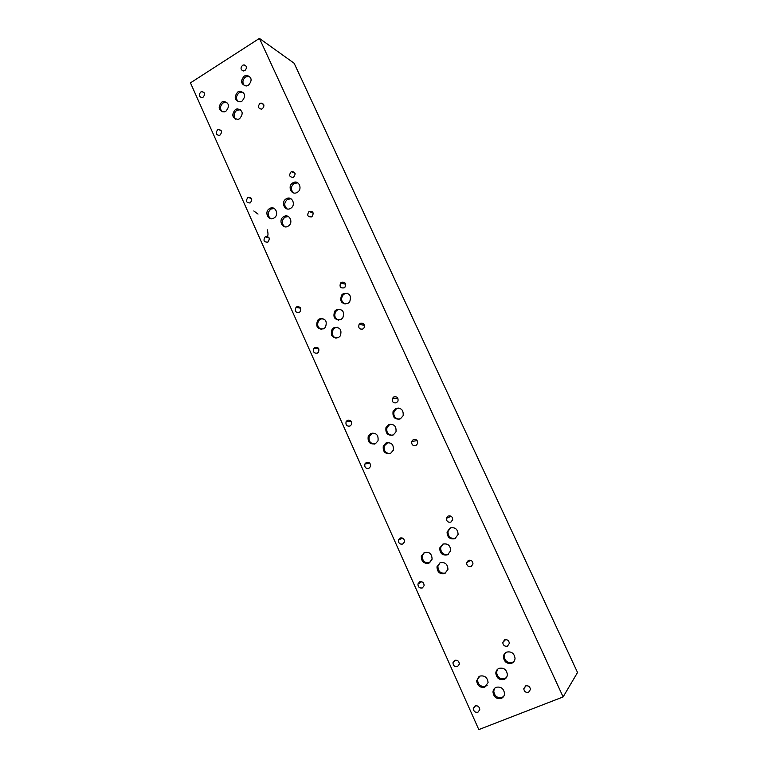 <?xml version="1.0" encoding="UTF-8"?>
<svg xmlns="http://www.w3.org/2000/svg" width="768" height="768" viewBox="0 0 768 768"><rect width="100%" height="100%" fill="white"/><g stroke="black" fill="none" stroke-linecap="round" stroke-linejoin="round"><path stroke-width="1.15" d="M259.43 38.4L294.144 63.254L577.536 672.499L563.126 696.922L259.43 38.4L190.464 82.867L478.8 729.6L563.126 696.922M265.411 236.669C269.366 236.496 270.24 238.272 268.042 241.987L267.84 242.112C263.856 242.256 262.992 240.47 265.258 236.765L265.411 236.669C268.042 237.13 268.666 234.835 267.274 229.786M258.029 214.099L253.814 210.97M266.189 236.362L267.302 236.362M439.757 547.91L440.563 549.398M318.941 319.142L319.114 320.198M272.275 207.888L269.856 209.904M318.547 320.928L318.24 319.68M270.682 208.09L271.325 208.445M386.486 427.555L387.149 427.075M475.104 705.898C477.85 705.456 479.405 706.704 479.77 709.642L477.936 712.224C475.162 712.666 473.616 711.408 473.28 708.451L475.104 705.898M507.629 640.128L508.771 641.242M504.614 639.811C507.331 639.293 508.915 640.464 509.366 643.334L507.494 646.128C504.758 646.637 503.174 645.446 502.752 642.566L504.614 639.811M419.654 581.827C422.525 581.338 424.013 582.634 424.099 585.725L422.381 587.923C419.482 588.403 418.013 587.098 417.955 583.987L419.654 581.827M448.147 516.01C451.008 515.434 452.515 516.672 452.678 519.715L450.922 522.086C448.032 522.643 446.525 521.395 446.39 518.323L448.147 516.01M366.307 462.442C369.398 461.933 370.771 463.334 370.416 466.656L368.918 468.307C365.798 468.797 364.435 467.376 364.829 464.045L366.307 462.442M393.821 396.902C396.96 396.326 398.352 397.699 398.016 401.04L396.49 402.758C393.312 403.325 391.93 401.923 392.323 398.563L393.821 396.902M314.918 347.472C318.394 347.04 319.574 348.614 318.48 352.205L317.443 353.117C313.949 353.52 312.778 351.926 313.92 348.326L314.918 347.472M341.52 282.25C345.158 281.789 346.32 283.411 345.014 287.098L344.093 287.875C340.416 288.307 339.264 286.675 340.637 282.97L341.52 282.25M291.139 171.782L291.427 171.638C295.373 171.811 296.102 173.674 293.606 177.216L293.386 177.331C289.392 177.226 288.643 175.373 291.139 171.782M309.187 211.373C313.238 211.142 314.16 212.918 311.942 216.71L311.702 216.874C307.613 217.066 306.72 215.27 309.005 211.478L309.187 211.373M247.891 197.482L248.122 197.357C252 197.51 252.72 199.344 250.291 202.858L250.118 202.954C246.211 202.858 245.472 201.034 247.891 197.482M360.259 323.328C363.686 322.8 364.954 324.317 364.07 327.888L362.861 329.03C359.395 329.539 358.138 327.994 359.088 324.413L360.259 323.328M296.755 306.826C300.394 306.461 301.488 308.112 300.019 311.779L299.251 312.394C295.574 312.73 294.509 311.059 296.026 307.392L296.755 306.826M413.28 439.565C416.294 438.979 417.744 440.294 417.619 443.51L415.987 445.498C412.934 446.074 411.494 444.739 411.658 441.494L413.28 439.565M347.453 420.25C350.659 419.76 351.974 421.219 351.398 424.637L350.035 426.038C346.79 426.518 345.485 425.04 346.109 421.613L347.453 420.25M468.365 560.342C471.158 559.786 472.704 560.986 472.992 563.962L471.178 566.506C468.355 567.053 466.819 565.824 466.57 562.838L468.365 560.342M400.08 538.013C403.018 537.504 404.458 538.838 404.41 541.997L402.758 544.022C399.792 544.512 398.352 543.168 398.438 539.99L400.08 538.013M525.648 685.92C528.336 685.421 529.939 686.592 530.467 689.414L528.576 692.333C525.869 692.813 524.256 691.632 523.757 688.79L525.648 685.92M454.752 660.355C457.536 659.885 459.062 661.142 459.341 664.128L457.536 666.595C454.733 667.046 453.206 665.779 452.957 662.774L454.752 660.355M497.53 669.302L496.56 672.211C497.261 677.28 500.016 679.402 504.826 678.566L506.477 677.501M499.056 668.342C503.808 667.469 506.582 669.562 507.37 674.602C507.206 676.925 506.122 678.547 504.096 679.459C499.277 680.294 496.512 678.163 495.802 673.075C495.994 670.81 497.078 669.235 499.056 668.342M494.621 688.301L493.747 691.037C494.438 696.134 497.194 698.275 502.003 697.469L503.731 696.326M496.234 687.274C500.986 686.429 503.76 688.541 504.528 693.6C504.365 695.914 503.27 697.517 501.264 698.41C496.435 699.216 493.68 697.066 492.979 691.958C493.181 689.712 494.266 688.147 496.234 687.274M442.973 544.061L440.621 547.68C440.822 553.027 443.443 555.254 448.474 554.352M442.771 544.147C447.744 543.178 450.384 545.366 450.701 550.685L447.61 554.832C442.56 555.763 439.93 553.536 439.709 548.16L442.771 544.147M440.026 562.79C444.998 561.85 447.638 564.048 447.955 569.366L444.864 573.494C439.824 574.397 437.194 572.16 436.982 566.784L440.026 562.79L437.894 566.246C438.106 571.613 440.726 573.84 445.757 572.947L445.93 572.87M390.874 424.138L389.654 424.56L387.014 427.498C386.112 432.038 387.85 434.65 392.227 435.331M388.618 424.666C394.022 423.667 396.48 426.067 395.99 431.846L393.274 434.957C387.773 435.898 385.334 433.45 385.968 427.613L388.618 424.666M387.946 442.512L384.346 445.834C383.51 450.509 385.344 453.101 389.846 453.629M385.958 443.021C391.334 442.051 393.792 444.442 393.341 450.192L390.614 453.331C385.152 454.253 382.714 451.814 383.299 446.006L385.958 443.021M340.33 309.264L337.642 309.859L335.942 311.309C333.821 315.264 334.646 318.202 338.419 320.141M336.48 309.638C342.643 308.803 344.755 311.568 342.797 317.923L340.963 319.546C334.694 320.304 332.621 317.482 334.771 311.088L336.48 309.638M337.517 327.293L335.078 327.888L333.283 329.462C331.267 333.514 332.198 336.442 336.086 338.237M333.907 327.715C339.974 326.88 342.115 329.616 340.31 335.914L338.39 337.651C332.208 338.419 330.115 335.635 332.102 329.299L333.907 327.715M291.043 198.778L287.53 199.334C283.958 202.589 283.834 205.795 287.165 208.925M286.243 198.806L286.339 198.758C291.974 195.302 296.419 205.094 290.659 208.301L290.573 208.358C284.87 211.958 280.358 201.965 286.243 198.806M288.374 216.528L284.89 217.19C281.405 220.56 281.395 223.757 284.842 226.781M283.747 216.624C289.219 213.13 293.914 222.566 288.394 225.994L288.067 226.195C282.47 229.709 277.901 219.974 283.603 216.71L283.747 216.624M243.13 92.237L239.213 92.765C236.026 95.616 235.67 98.592 238.157 101.702M237.821 91.949L239.962 91.21C245.376 92.88 246.058 96.202 241.987 101.155L240.029 101.875C234.48 100.33 233.741 97.027 237.821 91.949M240.576 109.738L236.794 110.285C233.558 113.194 233.242 116.208 235.853 119.309M235.392 109.517L237.245 108.826C242.89 110.304 243.667 113.606 239.558 118.752L237.888 119.405C232.109 118.07 231.283 114.768 235.392 109.517M249.686 76.416L245.626 76.915C242.467 79.718 242.083 82.666 244.454 85.776M244.243 76.061L246.662 75.283C251.885 77.126 252.48 80.458 248.438 85.258L246.202 86.016C240.845 84.298 240.192 80.976 244.243 76.061M226.906 102.326L223.181 102.883C219.984 105.773 219.667 108.768 222.221 111.85M221.75 102.106L223.728 101.386C229.2 102.97 229.92 106.262 225.869 111.283L224.054 111.965C218.467 110.515 217.69 107.232 221.75 102.106M297.859 182.87L294.163 183.398C290.621 186.576 290.448 189.754 293.635 192.922M292.886 182.822L293.194 182.659C298.896 179.472 302.995 189.293 297.235 192.365L297.13 192.422C291.408 195.898 287.04 185.981 292.886 182.822M274.253 208.474L270.95 209.05C267.37 212.352 267.293 215.558 270.691 218.659M269.626 208.56L269.712 208.502C275.29 205.085 279.686 214.848 273.984 218.016L273.898 218.064C268.262 221.635 263.798 211.68 269.626 208.56M347.424 293.251L344.496 293.846L342.845 295.238C340.666 299.098 341.414 302.045 345.062 304.08M343.344 293.578C349.584 292.733 351.686 295.507 349.651 301.91L347.856 303.475C341.501 304.253 339.446 301.411 341.693 294.979L343.344 293.578M322.954 318.547L320.477 319.142L318.883 320.467C316.656 324.49 317.482 327.466 321.36 329.405M319.267 318.95C325.45 318.173 327.504 320.976 325.421 327.331L323.702 328.81C317.424 329.51 315.408 326.659 317.674 320.275L319.267 318.95M398.227 408L396.739 408.48L394.09 411.446C393.178 415.872 394.848 418.474 399.101 419.27M395.722 408.547C401.146 407.52 403.613 409.891 403.142 415.68L400.406 418.829C394.886 419.808 392.438 417.37 393.062 411.523L395.722 408.547M372.941 432.979L369.331 436.099C368.304 440.717 370.013 443.386 374.467 444.086M370.781 433.498C376.243 432.566 378.653 435.014 378 440.861L375.389 443.741C369.84 444.634 367.459 442.128 368.246 436.234L370.781 433.498M450.49 527.818L447.936 531.619C448.147 536.861 450.73 539.078 455.693 538.272M450.125 527.962C455.088 526.963 457.757 529.114 458.112 534.413L454.992 538.646C449.952 539.616 447.302 537.418 447.053 532.051L450.125 527.962M424.531 552.355L422.256 555.754C422.304 561.139 424.867 563.424 429.917 562.618M424.282 552.461C429.312 551.539 431.914 553.776 432.086 559.181L429.062 563.098C423.965 563.99 421.373 561.706 421.296 556.243L424.282 552.461M505.19 653.04L504.144 656.112C504.893 661.162 507.667 663.245 512.458 662.381L514.09 661.325M506.688 652.109C511.421 651.206 514.205 653.261 515.04 658.272C514.906 660.634 513.802 662.285 511.747 663.216C506.947 664.09 504.163 661.987 503.414 656.928C503.587 654.634 504.672 653.03 506.688 652.109M478.493 676.934L477.475 679.718C478.07 684.874 480.787 687.043 485.635 686.246L487.152 685.296M479.875 676.09C484.675 675.254 487.411 677.395 488.083 682.522L484.848 687.149C479.99 687.946 477.264 685.766 476.669 680.602L479.875 676.09M217.67 129.821L218.554 129.456C221.856 130.186 222.346 132.058 220.013 135.072L219.178 135.418C215.837 134.736 215.338 132.864 217.67 129.821M242.563 65.299L244.042 64.848C246.922 65.962 247.229 67.853 244.944 70.531L243.533 70.973C240.595 69.898 240.278 68.006 242.563 65.299M259.968 103.459L261.062 103.056C264.326 103.92 264.768 105.821 262.387 108.768L261.36 109.162C258.058 108.346 257.597 106.445 259.968 103.459M200.765 92.026L201.984 91.603C204.97 92.563 205.334 94.435 203.078 97.21L201.917 97.622C198.883 96.691 198.499 94.829 200.765 92.026M475.555 705.763L473.28 708.451M505.584 639.59L502.752 642.566M421.728 581.722L417.955 583.987M451.123 516.25L446.39 518.323M369.667 463.066L364.829 464.045M397.901 398.381L392.323 398.563M318.758 348.758L313.92 348.326M345.706 284.266L340.637 282.97M269.194 237.994L265.258 236.765M295.114 173.376L291.427 171.638M313.258 213.187L309.005 211.478M251.606 198.682L248.122 197.357M364.464 325.277L359.088 324.413M300.605 308.198L296.026 307.392M417.12 440.602L411.658 441.494M351.072 421.181L346.109 421.613M470.65 560.266L466.57 562.838M402.701 538.118L398.438 539.99M525.946 685.824L523.757 688.79M455.77 660.134L452.957 662.774M496.56 672.211L495.802 673.075M493.747 691.037L492.979 691.958M440.621 547.68L439.709 548.16M437.894 566.246L436.982 566.784M387.014 427.498L385.968 427.613M384.346 445.834L383.299 446.006M335.942 311.309L334.771 311.088M333.283 329.462L332.102 329.299M287.626 199.286L286.339 198.758M284.89 217.19L283.603 216.71M241.354 92.026L239.962 91.21M238.637 109.584L237.245 108.826M248.035 76.147L246.662 75.283M225.158 102.173L223.728 101.386M294.461 183.235L293.194 182.659M271.037 209.002L269.712 208.502M342.845 295.238L341.693 294.979M318.883 320.467L317.674 320.275M394.09 411.446L393.062 411.523M369.331 436.099L368.246 436.234M447.936 531.619L447.053 532.051M422.256 555.754L421.296 556.243M504.144 656.112L503.414 656.928M477.475 679.718L476.669 680.602M221.222 130.762L218.554 129.456M246.221 66.25L244.042 64.848M263.75 104.63L261.062 103.056M204.23 92.822L201.984 91.603"/></g></svg>
